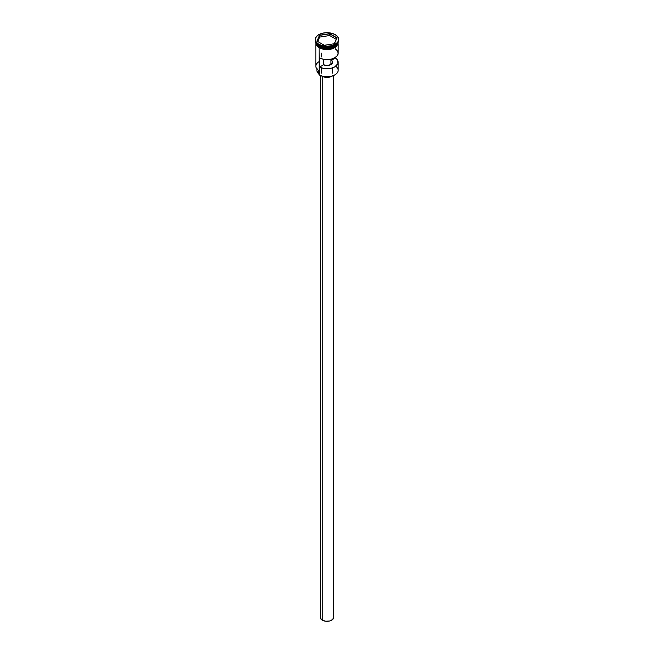 <?xml version="1.0" encoding="UTF-8"?>
<svg xmlns="http://www.w3.org/2000/svg" width="654" height="654" viewBox="0 0 654 654"><rect width="100%" height="100%" fill="white"/><g stroke="black" fill="none" stroke-linecap="round" stroke-linejoin="round"><path stroke-width="0.98" d="M335.739 66.267A11.167 6.45 180 0 1 334.897 74.842A11.167 6.45 180 0 1 319.103 74.842L319.266 74.932A10.938 6.319 0 0 0 334.734 74.932A10.938 6.319 0 0 0 334.815 74.883M334.897 74.842L331.186 76.297L327 76.78L322.814 76.297L319.103 74.842A11.167 6.45 0 0 0 331.276 76.24A11.167 6.45 0 0 0 338.167 70.28L338.167 62.261A11.167 6.45 180 0 1 331.578 68.139A11.167 6.45 180 0 1 319.593 67.084L319.593 57.969A11.167 6.45 0 0 0 331.578 59.024A11.167 6.45 0 0 0 338.167 53.146L338.167 44.513M335.355 48.87L337.497 50.947L338.159 53.334L337.251 55.696L334.897 57.699L331.431 59.056L327.335 59.588L323.199 59.203L319.593 57.969L319.593 67.084L323.558 64.795L323.558 59.277L323.558 64.795A5.584 3.221 180 0 0 329.444 65.155A5.584 3.221 180 0 0 332.584 62.261L332.584 62.269A5.584 3.221 180 0 0 331.39 60.266L335.355 57.985L335.355 57.421L337.497 60.062L337.897 63.659L334.897 66.814L331.431 68.18L327.335 68.703L323.199 68.318L319.593 67.084L323.558 64.795L327.335 65.474L330.949 64.542L330.949 59.171L330.949 64.542L332.575 62.449L331.39 59.073L331.39 60.266L335.355 57.985A11.167 6.45 180 0 1 338.167 62.261M322.267 76.371L322.267 620.164A6.695 3.867 0 0 0 329.567 621.006A6.695 3.867 0 0 0 333.695 617.433L332.567 619.583L329.567 621.006L325.692 621.226L322.267 620.164L322.267 76.371M321.482 75.913A7.259 4.194 0 0 0 321.866 76.158L321.866 76.158A7.259 4.194 0 0 0 332.518 75.913M315.833 41.75L315.833 42.657A11.167 6.45 0 0 0 319.103 47.219L319.103 46.303L328.962 48.094L338.134 42.224A11.167 6.45 180 0 1 330.891 47.791A11.167 6.45 180 0 1 319.103 46.303L319.185 46.172A11.053 6.385 0 0 1 316.61 43.834L319.185 46.172L325.455 47.881L334.856 46.058A11.053 6.385 180 0 1 319.185 46.074L319.144 46.058A11.053 6.385 180 0 0 319.185 46.074L315.866 42.224A11.167 6.45 180 0 0 319.103 46.303L319.103 47.219A11.167 6.45 0 0 0 331.276 48.617A11.167 6.45 0 0 0 338.167 42.657A11.167 6.45 0 0 0 338.143 42.216M315.939 42.346L319.103 46.033A11.167 6.45 0 0 0 330.564 47.587A11.167 6.45 0 0 0 338.061 42.346L328.61 47.848L319.103 46.033L319.103 45.118A11.167 6.45 0 0 0 334.897 45.118A11.167 6.45 0 0 0 335.085 45.003A11.167 6.45 180 0 1 319.103 45.118L319.103 46.033A11.167 6.45 0 0 1 315.939 42.346M315.277 39.469L316.168 42.06L318.711 44.251L322.512 45.723L327 46.238L331.488 45.723L335.289 44.251L337.832 42.06L338.723 39.469A11.723 6.769 180 0 1 331.488 45.723A11.723 6.769 180 0 1 318.711 44.251A11.723 6.769 180 0 1 315.277 39.469A11.723 6.769 180 0 1 322.512 33.215A11.723 6.769 180 0 1 335.289 34.678A11.723 6.769 180 0 1 338.723 39.469L337.832 36.877L335.289 34.678L331.488 33.215L327 32.7L322.512 33.215L318.711 34.678L316.168 36.877L315.277 40.107A11.723 6.769 0 0 0 318.711 44.889L319.103 45.118L318.711 44.889A11.723 6.769 0 0 0 331.488 46.36A11.723 6.769 0 0 0 338.723 40.107A11.723 6.769 0 0 0 338.707 39.788A11.723 6.769 180 0 1 335.289 44.889A11.723 6.769 180 0 1 318.711 44.889L318.711 44.251L318.711 44.889A11.723 6.769 180 0 1 315.293 39.788M315.833 44.513L315.833 66.177A11.167 6.45 0 0 0 319.103 70.738L319.103 47.807L319.266 74.932M319.185 46.172A11.053 6.385 0 0 0 337.39 43.834L327.482 48.028L319.185 46.172M338.183 42.134L336.311 46.279L329.886 48.919L319.062 47.243L318.931 47.709L329.608 49.418L336.042 46.949L338.216 42.886M338.004 41.848L338.004 44.382L334.938 47.693L331.292 49.099L327 49.59L322.708 49.099L318.931 47.709L315.817 42.134M329.706 33.648L337.088 37.907L334.382 43.728L324.294 45.289L316.912 41.03L319.618 35.202L329.706 33.648L319.618 35.202L316.912 41.03L324.294 45.289L334.382 43.728L337.088 37.907L329.706 33.648L329.673 35.537L319.708 37.082L317.672 41.464L319.708 37.082L319.708 35.349L319.708 37.082L329.673 35.537L329.673 33.812L336.965 38.022L334.308 43.744L337.088 37.907L329.706 33.648M338.004 41.398L338.004 43.924L334.938 47.243L331.292 48.641L327 49.14L322.708 48.641L319.062 47.243L315.996 43.924L315.996 41.398M315.833 42.657L316.683 45.126L319.103 47.219L322.724 48.617L327 49.107L331.276 48.617L334.897 47.219L337.317 45.126L338.167 41.75M315.776 43.115L317.672 46.712M319.103 74.491A3.352 1.937 0 0 0 318.58 73.689L318.58 70.411L318.58 73.689L316.92 70.877M319.103 61.623A11.167 6.45 180 0 0 319.103 70.738L319.103 74.842M316.896 68.923L316.896 70.46A10.104 5.837 0 0 0 318.58 73.689L319.119 74.548M316.945 69.88L317.264 68.899M333.033 75.529L331.03 76.681L327 77.385L322.97 76.681L320.967 75.529M320.305 75.455L320.305 617.433A6.695 3.867 0 0 0 322.267 620.164L320.427 618.185L320.812 615.954M333.188 615.954L333.695 617.433L333.695 75.455M317.035 41.104L319.708 35.349L329.673 33.812L319.618 35.202L317.035 41.104M336.328 39.387L329.673 35.537L336.328 39.387M321.416 53.146L321.416 56.914M321.416 67.844L321.416 73.142M338.723 39.469L338.723 40.107M338.355 41.799L332.216 48.911L318.923 47.709L316.005 44.873L315.645 41.799M332.584 67.844L332.584 73.142"/></g></svg>
